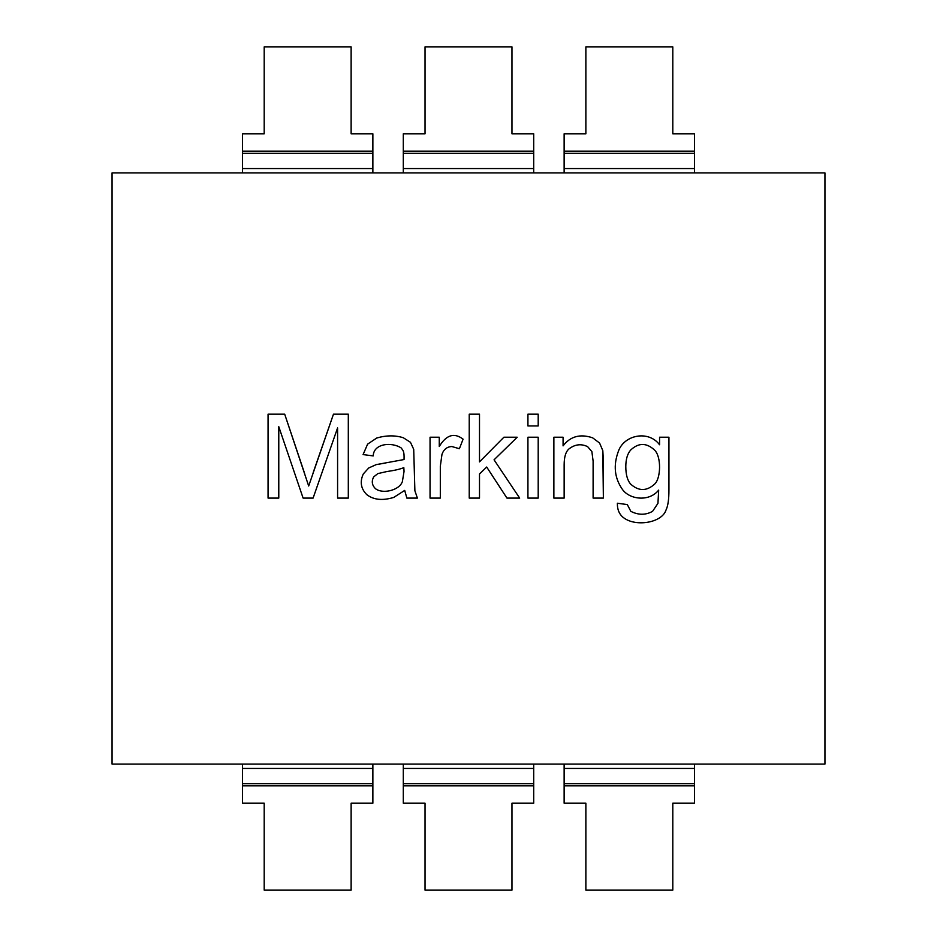 <?xml version="1.0" encoding="UTF-8"?>
<svg xmlns="http://www.w3.org/2000/svg" width="937" height="937" viewBox="0 0 937 937"><rect width="100%" height="100%" fill="white"/><g stroke="black" fill="none" stroke-linecap="round" stroke-linejoin="round"><path stroke-width="1.41" d="M372.867 153.352L372.867 151.173L242.46 151.173L242.46 153.352L372.867 153.352L242.46 153.352L242.46 168.566L372.867 168.566L372.867 153.352L372.867 168.566L242.46 168.566L242.46 172.912L242.46 133.792L242.46 151.173L372.867 151.173L372.867 133.792L351.129 133.792L351.129 46.85L264.199 46.85L351.129 46.85L351.129 133.792L372.867 133.792L372.867 153.352M372.867 172.912L372.867 168.566L372.867 172.912M242.46 764.088L242.46 768.434L372.867 768.434L372.867 764.088L372.867 768.434L242.46 768.434L242.46 783.648L372.867 783.648L372.867 768.434L372.867 783.648L242.46 783.648L242.46 785.827L372.867 785.827L372.867 783.648L372.867 785.827L242.46 785.827L242.46 803.208L264.199 803.208L264.199 890.15L351.129 890.15L264.199 890.15L264.199 803.208L242.46 803.208L242.46 764.088M403.297 764.088L403.297 768.434L533.703 768.434L533.703 764.088L533.703 768.434L403.297 768.434L403.297 783.648L533.703 783.648L533.703 768.434L533.703 783.648L403.297 783.648L403.297 785.827L533.703 785.827L533.703 783.648L533.703 785.827L403.297 785.827L403.297 803.208L425.035 803.208L425.035 890.15L511.965 890.15L425.035 890.15L425.035 803.208L403.297 803.208L403.297 764.088M564.133 764.088L564.133 768.434L694.54 768.434L694.54 764.088L694.54 768.434L564.133 768.434L564.133 783.648L694.54 783.648L694.54 768.434L694.54 783.648L564.133 783.648L564.133 785.827L694.54 785.827L694.54 783.648L694.54 785.827L564.133 785.827L564.133 803.208L585.871 803.208L585.871 890.15L672.801 890.15L585.871 890.15L585.871 803.208L564.133 803.208L564.133 764.088M694.54 172.912L694.54 168.566L564.133 168.566L564.133 172.912L564.133 168.566L694.54 168.566L694.54 151.173L564.133 151.173L564.133 153.352L694.54 153.352L564.133 153.352L564.133 168.566L564.133 151.173L694.54 151.173L694.54 172.912M533.703 172.912L533.703 168.566L403.297 168.566L403.297 172.912L403.297 168.566L533.703 168.566L533.703 151.173L403.297 151.173L403.297 153.352L533.703 153.352L403.297 153.352L403.297 168.566L403.297 151.173L533.703 151.173L533.703 133.792L511.965 133.792L511.965 46.85L425.035 46.85L511.965 46.85L511.965 133.792L533.703 133.792L533.703 172.912M351.129 890.15L351.129 803.208L372.867 803.208L372.867 785.827L372.867 803.208L351.129 803.208L351.129 890.15M425.035 46.85L425.035 133.792L403.297 133.792L403.297 151.173L403.297 133.792L425.035 133.792L425.035 46.85M264.199 46.85L264.199 133.792L242.46 133.792L264.199 133.792L264.199 46.85M672.801 890.15L672.801 803.208L694.54 803.208L694.54 785.827L694.54 803.208L672.801 803.208L672.801 890.15M694.54 133.792L694.54 151.173L694.54 133.792L672.801 133.792L672.801 46.85L585.871 46.85L672.801 46.85L672.801 133.792L694.54 133.792M511.965 890.15L511.965 803.208L533.703 803.208L533.703 785.827L533.703 803.208L511.965 803.208L511.965 890.15M585.871 46.85L585.871 133.792L564.133 133.792L564.133 151.173L564.133 133.792L585.871 133.792L585.871 46.85M112.053 172.912L112.053 764.088L824.947 764.088L824.947 172.912L112.053 172.912L824.947 172.912L824.947 764.088L112.053 764.088L112.053 172.912M278.781 498.097L278.781 426.675L278.781 498.097L268.064 498.097L268.064 414.177L284.696 414.177L304.666 473.607L284.696 414.177L268.064 414.177L268.064 498.097L278.781 498.097L268.064 498.097L268.064 414.177L284.696 414.177L308.683 485.998L333.467 414.177L348.306 414.177L348.306 498.097L337.589 498.097L337.589 427.904L313.099 498.097L303.108 498.097L278.781 426.675L303.108 498.097L313.099 498.097L337.589 427.904L337.589 498.097L348.306 498.097L348.306 414.177L333.467 414.177L308.683 485.998L284.696 414.177M403.273 437.731L410.465 442.299L413.709 449.327L414.88 490.742L417.387 498.097L406.845 498.097L404.714 490.402L393.727 497.43C382.53 500.827 373.535 499.878 366.718 494.584C360.85 488.657 359.726 481.77 363.31 473.946L368.733 467.973L376.205 464.623L404.046 459.54C404.327 451.212 403.261 450.802 401.153 447.933C391.853 441.831 373.676 443.271 373.195 455.921L363.087 454.574L367.609 444.138L376.768 438.001C386.278 435.272 395.109 435.178 403.273 437.731L410.465 442.299L413.709 449.327L414.88 490.742L417.387 498.097L414.88 490.742L413.709 449.327L410.465 442.299L403.273 437.731C395.109 435.178 386.278 435.272 376.768 438.001L367.609 444.138L363.087 454.574L373.195 455.921C373.676 443.271 391.853 441.831 401.153 447.933C403.261 450.802 404.327 451.212 404.046 459.54L376.205 464.623L368.733 467.973L363.31 473.946C359.726 481.77 360.85 488.657 366.718 494.584C373.535 499.878 382.53 500.827 393.727 497.43L404.714 490.402L406.845 498.097L404.714 490.402M463.089 439.172L459.399 448.718L451.868 446.539C447.125 446.715 443.833 449.28 441.995 454.246L440.32 466.239L440.32 498.097L430.048 498.097L430.048 437.228L439.266 437.228L439.266 446.492C446.328 434.827 454.269 432.39 463.089 439.172L459.399 448.718L463.089 439.172C454.269 432.39 446.328 434.827 439.266 446.492L439.266 437.228L430.048 437.228L430.048 498.097L440.32 498.097L430.048 498.097L430.048 437.228L439.266 437.228M479.498 498.097L479.498 473.993L479.498 498.097L469.226 498.097L469.226 414.177L479.498 414.177L479.498 461.882L503.883 437.228L517.212 437.228L494.057 459.821L519.672 498.097L506.952 498.097L486.69 467.024L479.498 473.993L486.69 467.024L506.952 498.097L519.672 498.097L494.057 459.821L517.212 437.228L503.883 437.228L479.498 461.882L479.498 414.177L469.226 414.177L469.226 498.097L479.498 498.097L469.226 498.097L469.226 414.177L479.498 414.177M538.201 414.177L538.201 425.948L527.929 425.948L527.929 414.177L538.201 414.177L527.929 414.177L527.929 425.948L538.201 425.948L527.929 425.948L527.929 414.177L538.201 414.177L538.201 425.948L538.201 414.177M538.201 437.228L538.201 498.097L527.929 498.097L527.929 437.228L538.201 437.228L527.929 437.228L527.929 498.097L538.201 498.097L527.929 498.097L527.929 437.228L538.201 437.228L538.201 498.097L538.201 437.228M592.652 437.837L599.575 443.025L602.819 450.674L603.369 498.097L593.109 498.097L593.109 461.051L591.879 451.622L587.64 446.656C581.151 443.541 574.92 444.302 568.946 448.94C565.737 451.716 564.144 457.022 564.144 464.846L564.144 498.097L553.872 498.097L553.872 437.228L563.078 437.228L563.078 445.871C570.375 436.302 580.237 433.62 592.652 437.837L599.575 443.025L602.819 450.674L603.369 498.097L593.109 498.097L603.369 498.097L603.369 460.664L602.819 450.674L599.575 443.025L592.652 437.837C580.237 433.62 570.375 436.302 563.078 445.871L563.078 437.228L553.872 437.228L553.872 498.097L564.144 498.097L553.872 498.097L553.872 437.228L563.078 437.228M659.566 437.228L668.936 437.228L668.936 489.84C668.948 499.316 667.976 506.039 666.031 509.986C662.061 522.752 636.141 527.086 623.855 517.915C619.392 514.647 617.237 509.751 617.378 503.239L627.31 504.574L630.824 511.333C638.413 515.198 645.663 515.198 652.585 511.333L657.95 503.345L658.676 490.121C649.107 502.162 629.242 499.608 622.18 489.067C614.461 477.811 613.196 465.22 618.385 451.283C623.925 435.049 648.322 429.743 659.566 444.759L659.566 437.228L659.566 444.759C648.322 429.743 623.925 435.049 618.385 451.283C613.196 465.22 614.461 477.811 622.18 489.067C629.242 499.608 649.107 502.162 658.676 490.121L657.95 503.345L652.585 511.333C645.663 515.198 638.413 515.198 630.824 511.333L627.31 504.574L617.378 503.239C617.237 509.751 619.392 514.647 623.855 517.915C636.141 527.086 662.061 522.752 666.031 509.986C667.976 506.039 668.948 499.316 668.936 489.84L668.936 437.228L659.566 437.228L668.936 437.228L668.936 489.84C668.948 499.316 667.976 506.039 666.031 509.986M313.204 472.541L333.467 414.177L348.306 414.177L348.306 498.097L337.589 498.097M313.099 498.097L303.108 498.097M363.31 473.946L368.733 467.973L376.205 464.623L385.47 463.054M404.046 459.54C404.327 451.212 403.261 450.802 401.153 447.933C391.853 441.831 373.676 443.271 373.195 455.921L363.087 454.574L367.609 444.138L376.768 438.001M403.824 467.633L404.046 471.428L402.371 481.641C399.174 490.683 382.12 494.221 375.421 488.622C382.12 494.221 399.174 490.683 402.371 481.641L404.046 471.428L403.824 467.633C400.04 469.191 394.383 470.491 386.864 471.545C394.383 470.491 400.04 469.191 403.824 467.633C400.04 469.191 394.383 470.491 386.864 471.545L377.822 473.607L386.864 471.545L377.822 473.607L373.699 476.898C371.38 481.243 371.954 485.155 375.421 488.622C371.954 485.155 371.38 481.243 373.699 476.898M406.845 498.097L417.387 498.097L406.845 498.097M402.371 481.641C399.174 490.683 382.12 494.221 375.421 488.622C382.12 494.221 399.174 490.683 402.371 481.641L404.046 471.428M440.32 498.097L440.32 466.239L440.32 498.097L440.32 466.239L441.995 454.246C443.833 449.28 447.125 446.715 451.868 446.539L459.399 448.718M440.32 466.239L441.995 454.246M503.883 437.228L517.212 437.228M519.672 498.097L506.952 498.097M564.144 498.097L564.144 464.846C564.144 457.022 565.737 451.716 568.946 448.94C574.92 444.302 581.151 443.541 587.64 446.656L591.879 451.622L593.109 461.051L593.109 498.097L593.109 461.051L591.879 451.622M587.64 446.656C581.151 443.541 574.92 444.302 568.946 448.94C574.92 444.302 581.151 443.541 587.64 446.656M593.109 461.051L593.109 498.097M623.855 517.915C619.392 514.647 617.237 509.751 617.378 503.239L627.31 504.574M630.824 511.333C638.413 515.198 645.663 515.198 652.585 511.333C645.663 515.198 638.413 515.198 630.824 511.333M657.95 503.345L658.676 490.121C649.107 502.162 629.242 499.608 622.18 489.067M625.799 466.579C625.811 474.544 627.415 480.365 630.601 484.042C627.415 480.365 625.811 474.544 625.799 466.579C625.822 459.271 627.439 453.766 630.66 450.053C638.566 442.592 646.542 442.615 654.6 450.111C661.499 456.799 660.901 478.292 654.705 484.042C660.901 478.292 661.499 456.799 654.6 450.111C661.499 456.799 660.901 478.292 654.705 484.042C646.659 491.339 638.624 491.339 630.601 484.042C627.415 480.365 625.811 474.544 625.799 466.579C625.822 459.271 627.439 453.766 630.66 450.053C627.439 453.766 625.822 459.271 625.799 466.579C625.811 474.544 627.415 480.365 630.601 484.042C638.624 491.339 646.659 491.339 654.705 484.042C660.901 478.292 661.499 456.799 654.6 450.111C646.542 442.615 638.566 442.592 630.66 450.053"/></g></svg>
